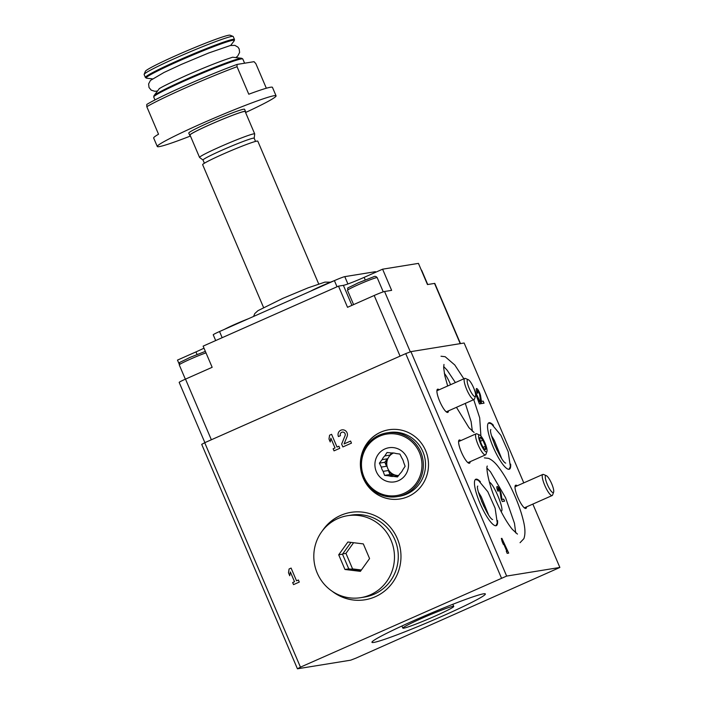 <?xml version="1.0" encoding="UTF-8"?>
<svg xmlns="http://www.w3.org/2000/svg" width="704" height="704" viewBox="0 0 704 704"><rect width="100%" height="100%" fill="white"/><g stroke="black" fill="none" stroke-linecap="round" stroke-linejoin="round"><path stroke-width="1.06" d="M338.43 436.568L340.446 435.679A2.578 2.508 80.8 0 1 344.705 433.074A2.578 2.508 80.8 0 1 345.057 435.679L341.634 444.083L342.857 446.943L351.472 443.124L350.583 441.056L344.08 443.934L347.081 436.568A4.84 4.699 80.8 0 0 341.968 429.88A4.84 4.699 80.8 0 0 338.43 436.568A4.84 4.699 80.8 0 1 341.977 429.88M425.612 450.551A35.05 34.038 -99.2 0 0 388.828 429.766A35.05 34.038 -99.2 0 0 360.835 469.814A35.05 34.038 -99.2 0 0 400.039 498.969A35.05 34.038 -99.2 0 0 425.612 450.551M332.253 591.316A44.273 42.997 -99.2 0 0 365.015 599.782A44.273 42.997 -99.2 0 0 397.329 538.622A44.273 42.997 -99.2 0 0 350.865 512.371A44.273 42.997 -99.2 0 0 322.441 530.737M300.45 667.154L506.651 576.074L559.865 567.459L355.837 658.187L350.645 660.185L297.431 668.8L300.45 667.154L204.714 442.71L405.724 353.619L410.916 351.63L464.13 343.006L523.785 482.882M501.459 578.072L405.724 353.619M291.095 568.075L296.525 580.826L298.399 579.999L299.279 582.076L293.542 584.619L292.653 582.542L294.518 581.715L290.347 571.938L289.74 575.722L288.482 572.766L289.08 568.973L291.095 568.075L289.08 568.973M331.593 434.315L337.031 447.058L338.897 446.23L339.777 448.307L334.039 450.85L333.15 448.782L335.016 447.955L330.845 438.17L330.246 441.962L328.979 438.997L329.578 435.204L331.593 434.315L329.578 435.204M477.866 393.078A2.578 0.598 -113.9 0 1 477.426 390.614A2.578 0.598 -113.9 0 1 478.632 391.943A2.578 0.598 -113.9 0 1 479.626 394.627L480.542 400.673L481.765 403.542L484.044 403.172L483.155 401.095L481.43 401.377L480.638 396.07A4.84 1.118 -113.9 0 0 478.764 391.037A4.84 1.118 -113.9 0 0 476.511 388.555A4.84 1.118 -113.9 0 0 477.338 393.166L477.866 393.078M497.578 520.573A25.37 5.861 -113.9 0 1 496.32 525.633A25.37 5.861 -113.9 0 1 480.066 503.413A25.37 5.861 -113.9 0 1 475.763 479.257A25.37 5.861 -113.9 0 1 480.366 481.73M510.655 464.13A25.37 5.861 -113.9 0 1 509.397 469.19A25.37 5.861 -113.9 0 1 493.143 446.97A25.37 5.861 -113.9 0 1 488.84 422.814A25.37 5.861 -113.9 0 1 493.442 425.278M470.158 461.674A12.681 2.93 -113.9 0 1 469.506 463.223A12.681 2.93 -113.9 0 1 461.384 452.109A12.681 2.93 -113.9 0 1 459.228 440.035A12.681 2.93 -113.9 0 1 460.812 440.59M517.238 485.786A12.681 2.93 66.1 0 0 515.654 485.223A12.681 2.93 66.1 0 0 518.118 498.01A12.681 2.93 66.1 0 0 525.932 508.411A12.681 2.93 66.1 0 0 526.583 506.862M439.138 389.77A12.681 2.93 66.1 0 0 437.554 389.215A12.681 2.93 66.1 0 0 440.009 401.993A12.681 2.93 66.1 0 0 447.832 412.403A12.681 2.93 66.1 0 0 448.483 410.854M506.651 576.074L410.916 351.63M559.865 567.459L532.84 504.09M474.082 388.934L480.946 403.674L479.424 403.92L475.402 393.254M501.882 538.366L508.693 553.106L507.179 553.353L506.29 551.276L506.783 551.197L502.612 541.411L503.386 544.456L502.119 541.49L501.345 538.454L501.882 538.366L507.32 551.109M450.542 384.718A13.834 3.194 66.1 0 0 449.944 383.258A13.834 3.194 66.1 0 0 444.338 373.34M460.222 343.64L434.526 283.413L427.469 284.557L418.44 263.384L382.598 269.183L391.635 290.356L384.569 291.5A9.222 0.546 -23.1 0 0 374.194 295.486L347.53 307.305L338.501 286.132L343.385 285.34A18.445 1.091 -23.1 0 0 364.144 277.367L382.598 269.183M434.526 283.413A9.222 0.546 -23.1 0 1 434.808 283.43L460.478 343.605M179.115 363.906L177.487 360.096L195.95 351.912A18.445 1.091 -23.1 0 0 203.993 348.163M204.882 442.64L179.177 382.395A9.222 0.546 -23.1 0 1 185.495 379.122L212.159 367.303L203.122 346.13L338.501 286.132M266.341 88.238L255.851 63.65L254.047 61.679L237.046 64.434A62.26 3.67 156.9 0 0 146.793 104.43L146.793 106.691L158.532 134.218A64.566 3.802 -23.1 0 0 153.674 138.028L157.282 146.502A64.566 3.802 156.9 0 0 190.423 136.03M237.046 64.434L237.046 66.695A64.566 3.802 156.9 0 0 186.12 87.63A64.566 3.802 156.9 0 0 146.793 106.691M245.573 112.508A64.566 3.802 156.9 0 0 276.065 95.832A64.566 3.802 156.9 0 0 201.476 123.631A64.566 3.802 156.9 0 0 157.282 146.502M237.046 66.695L248.785 94.222A64.566 3.802 -23.1 0 1 272.457 87.366L276.065 95.832M215.688 340.569L213.233 334.805A9.222 0.546 -23.1 0 1 219.542 331.531L334.409 280.623A9.222 0.546 -23.1 0 1 344.784 276.637L375.188 271.718A9.222 0.546 -23.1 0 1 375.47 271.735L375.69 272.246M297.431 668.8L201.705 444.356L204.714 442.71M414.137 620.479A61.644 3.634 156.9 0 0 371.932 642.189A61.644 3.634 156.9 0 0 430.074 621.474A61.644 3.634 156.9 0 0 485.267 593.842A61.644 3.634 156.9 0 0 414.137 620.479M234.467 39.45L233.226 36.529A48.426 2.851 156.9 0 0 233.077 36.406L230.058 35.2A46.121 2.719 156.9 0 0 176.915 55.167A46.121 2.719 156.9 0 0 145.367 71.324L144.144 74.342A48.426 2.851 156.9 0 0 144.135 74.527L145.385 77.449L146.467 78.17A47.969 2.825 156.9 0 1 178.948 61.01A47.969 2.825 156.9 0 1 234.238 40.735L234.467 39.45A48.426 2.851 156.9 0 0 178.526 60.298A48.426 2.851 156.9 0 0 145.385 77.449M233.077 36.406A48.426 2.851 156.9 0 0 177.276 57.376A48.426 2.851 156.9 0 0 144.144 74.342M245.265 111.778A30.342 1.786 156.9 0 0 245.485 111.382L244.587 109.261A30.342 1.786 156.9 0 0 209.537 122.329A30.342 1.786 156.9 0 0 188.769 133.074L189.675 135.186A30.342 1.786 156.9 0 0 190.115 135.3M245.485 111.382A30.342 1.786 156.9 0 0 210.434 124.441A30.342 1.786 156.9 0 0 189.675 135.186M254.188 138.23L254.707 133.971A29.982 1.769 156.9 0 0 254.707 133.91L245.159 111.522A29.982 1.769 156.9 0 0 210.522 124.432A29.982 1.769 156.9 0 0 190.01 135.045L199.558 157.432A29.982 1.769 156.9 0 0 199.593 157.485L203.034 160.054M254.707 133.91A29.982 1.769 156.9 0 0 220.07 146.81A29.982 1.769 156.9 0 0 199.558 157.432M255.543 141.416L254.179 138.204A27.808 1.637 156.9 0 0 222.05 150.181A27.808 1.637 156.9 0 0 203.016 160.028L204.389 163.231M318.701 283.958L257.796 141.17A29.982 1.769 156.9 0 0 223.168 154.07A29.982 1.769 156.9 0 0 202.646 164.692L263.551 307.481M224.435 329.366A19.325 1.135 -23.1 0 1 248.195 318.833M310.578 291.183A19.325 1.135 -23.1 0 1 334.347 280.65M500.958 511.254C505.314 511.887 494.331 484.334 489.35 482.117M498.423 491.084A2.578 0.598 -113.9 0 1 497.983 488.62A2.578 0.598 -113.9 0 1 499.18 489.949A2.578 0.598 -113.9 0 1 500.183 492.633L501.09 498.678L502.313 501.538L504.592 501.169L503.712 499.101L501.987 499.374L501.186 494.076A4.84 1.118 -113.9 0 0 499.321 489.034A4.84 1.118 -113.9 0 0 497.068 486.552A4.84 1.118 -113.9 0 0 497.886 491.163L498.423 491.084M421.775 618.341A27.676 1.628 156.9 0 0 402.838 628.135A27.676 1.628 156.9 0 0 428.93 618.781A27.676 1.628 156.9 0 0 453.746 606.426A27.676 1.628 156.9 0 0 421.775 618.341M350.918 512.362A44.273 42.997 -99.2 0 0 323.162 529.822M333.23 591.958A44.273 42.997 -99.2 0 0 365.077 599.773M298.399 580.008L296.525 580.826M293.559 584.61L292.653 582.542M292.67 582.542L294.545 581.715L290.347 571.938M289.749 575.687L288.482 572.766M288.499 572.757L289.106 568.964M497.024 486.578A4.84 1.118 -113.9 0 1 499.277 489.157A4.84 1.118 -113.9 0 1 501.107 494.111L501.987 499.374M501.908 499.418L503.712 499.101M503.624 499.136L504.504 501.186M498.326 491.093A2.578 0.598 -113.9 0 1 497.904 488.655A2.578 0.598 -113.9 0 1 497.948 488.646M494.604 444.726A13.834 3.194 -113.9 0 1 497.033 450.208M481.527 501.169A13.834 3.194 -113.9 0 1 483.956 506.651M474.399 389.778L479.565 401.676M479.486 401.711L480.058 401.597M479.978 401.632L480.858 403.682M478.553 401.861L479.037 401.764M476.476 388.573A4.84 1.118 -113.9 0 1 478.729 391.151A4.84 1.118 -113.9 0 1 480.55 396.106L481.43 401.377M481.351 401.412L483.155 401.095M483.076 401.13L483.947 403.181M477.778 393.087A2.578 0.598 -113.9 0 1 477.347 390.65A2.578 0.598 -113.9 0 1 477.391 390.641M507.232 551.144L507.813 551.03M507.725 551.065L508.605 553.124M506.299 551.302L506.783 551.197M503.158 543.937L502.612 541.411M501.354 538.472L501.794 538.402M388.89 429.757A35.05 34.038 -99.2 0 0 360.941 469.797A35.05 34.038 -99.2 0 0 400.092 498.96M337.049 447.058L338.897 446.239M334.057 450.842L333.15 448.782M333.177 448.774L335.016 447.955M335.042 447.946L330.845 438.17M330.246 441.918L328.979 438.997L329.604 435.204M350.592 441.056L344.08 443.934M342.874 446.934L341.634 444.083M341.66 444.074L345.057 435.679M342.346 432.106L342.329 432.115A2.578 2.508 80.8 0 1 345.074 435.67M468.222 379.65L465.432 378.479A11.528 2.666 66.1 0 0 464.719 378.435A11.528 2.666 66.1 0 0 466.954 390.051A11.528 2.666 66.1 0 0 474.065 399.511A11.528 2.666 66.1 0 0 474.514 398.957L475.517 396.106A9.266 2.138 66.1 0 0 473.59 387.728A9.266 2.138 66.1 0 0 468.222 379.65A9.266 2.138 66.1 0 0 469.445 388.951A9.266 2.138 66.1 0 0 475.517 396.106M546.33 475.658L543.541 474.487A11.528 2.666 66.1 0 0 542.828 474.443A11.528 2.666 66.1 0 0 545.063 486.068A11.528 2.666 66.1 0 0 552.174 495.528A11.528 2.666 66.1 0 0 552.614 494.965L553.626 492.114A9.266 2.138 66.1 0 0 551.69 483.736A9.266 2.138 66.1 0 0 546.33 475.658A9.266 2.138 66.1 0 0 547.554 484.959A9.266 2.138 66.1 0 0 553.626 492.114M485.434 449.557A6.653 1.54 -113.9 0 1 484.704 449.249A6.653 1.54 -113.9 0 1 482.777 446.723A6.653 1.54 -113.9 0 1 480.163 440.607A6.653 1.54 -113.9 0 1 479.794 438.152A6.653 1.54 -113.9 0 1 480.216 437.334A6.653 1.54 -113.9 0 1 482.882 440.167A6.653 1.54 -113.9 0 1 485.487 446.283A6.653 1.54 -113.9 0 1 485.434 449.557L485.487 446.283L482.882 440.167L480.216 437.334M480.647 443.802A9.266 2.138 -113.9 0 1 479.644 435.01A9.266 2.138 -113.9 0 1 484.783 442.578A9.266 2.138 -113.9 0 1 486.939 451.466A9.266 2.138 -113.9 0 1 480.647 443.802M486.939 451.466L485.936 454.318A11.528 2.666 -113.9 0 1 485.487 454.881A11.528 2.666 -113.9 0 1 478.104 444.778A11.528 2.666 -113.9 0 1 476.142 433.796A11.528 2.666 -113.9 0 1 476.854 433.84L479.644 435.01M480.366 441.285L482.882 440.167M483.138 447.322L485.487 446.283M400.18 473.44A11.757 11.422 -99.2 0 0 402.838 469.726L405.126 466.286L403.63 462.273A11.757 11.422 -99.2 0 0 401.817 458.014L399.907 454.062L395.93 453.517A11.757 11.422 -99.2 0 0 391.45 452.971L387.042 452.496L384.762 455.937A11.757 11.422 -99.2 0 0 382.105 459.65L379.394 463.153L381.304 467.104A11.757 11.422 -99.2 0 0 383.126 471.363L384.613 475.376L389.013 475.86A11.757 11.422 -99.2 0 0 393.492 476.406L397.47 476.951L400.18 473.44M377.969 474.619A17.292 16.799 80.8 0 1 383.451 449.68A17.292 16.799 80.8 0 1 407.106 457.987A17.292 16.799 80.8 0 1 399.978 479.934A17.292 16.799 80.8 0 1 377.969 474.619M384.762 455.937L389.981 455.092L391.503 452.971M382.105 459.65L387.323 458.806L384.824 462.273L379.394 463.153M381.304 467.104L386.531 466.259L384.824 462.273M383.126 471.363L388.344 470.518L390.042 474.505L384.613 475.376M389.013 475.86L394.231 475.015L390.042 474.505M393.492 476.406L398.543 475.587M387.323 458.806A11.757 11.422 -99.2 0 0 386.531 466.259M393.254 452.971A11.757 11.422 -99.2 0 0 389.981 455.092M419.408 452.54A31.134 30.237 80.8 0 1 388.432 495.704A31.134 30.237 80.8 0 1 367.312 446.186A31.134 30.237 80.8 0 1 419.408 452.54M420.702 452.038A32.287 31.354 80.8 0 1 397.153 496.637A32.287 31.354 80.8 0 1 361.038 469.779A32.287 31.354 80.8 0 1 386.83 432.898A32.287 31.354 80.8 0 1 420.702 452.038M386.83 432.898L389.004 432.546A32.287 31.354 80.8 0 1 422.875 451.686A32.287 31.354 80.8 0 1 399.318 496.285L397.153 496.637M388.344 470.518A11.757 11.422 -99.2 0 0 394.231 475.015M398.605 475.508A11.757 11.422 80.8 0 1 393.536 452.998M391.063 540.329A41.51 40.313 80.8 0 1 360.774 597.661A41.51 40.313 80.8 0 1 314.354 563.13A41.51 40.313 80.8 0 1 347.512 515.715A41.51 40.313 80.8 0 1 391.063 540.329M363.317 543.902L347.882 542.018L338.703 554.814L344.96 569.483L360.395 571.358L369.574 558.571L363.317 543.902M347.512 515.715L351.305 515.099A41.51 40.313 80.8 0 1 394.865 539.713A41.51 40.313 80.8 0 1 364.575 597.045L360.774 597.661M361.108 570.372L348.762 568.867L342.505 554.198L338.703 554.814M342.505 554.198L350.97 542.397M348.762 568.867L344.96 569.483M353.602 542.714L345.954 553.379L342.716 553.907M345.954 553.379L352.572 568.902L351.085 569.149M352.572 568.902L361.39 569.985M410.318 351.859L384.569 291.5M211.358 439.762L185.495 379.122M400.066 356.127L374.194 295.486M375.188 271.718L375.461 272.351M344.784 276.637L347.908 283.958M219.542 331.531L222.165 337.691M334.409 280.623L337.031 286.783M233.138 57.279L241.736 58.291A47.969 2.825 156.9 0 0 186.666 79.112A47.969 2.825 156.9 0 0 153.956 95.735L153.727 97.011L154.977 99.933M241.736 58.291L242.81 59.013A48.426 2.851 156.9 0 0 186.868 79.86A48.426 2.851 156.9 0 0 153.727 97.011M197.023 354.429L195.95 351.912M365.218 279.884L364.144 277.367M351.93 305.36L343.385 285.34M206.008 352.88A16.139 0.95 156.9 0 0 190.3 359.172A16.139 0.95 156.9 0 0 179.256 364.892C180.919 361.029 174.777 365.086 189.983 357.412L205.357 351.375M358.538 284.601A16.139 0.95 156.9 0 0 347.494 290.321C349.158 286.458 343.015 290.514 358.23 282.85L373.534 276.83C374.862 276.012 376.077 276.294 377.194 277.658A16.139 0.95 156.9 0 0 358.538 284.601M421.115 269.667L421.731 270.442A16.139 0.95 156.9 0 0 421.423 270.389M230.674 45.452L234.238 40.735M152.337 78.866L146.467 78.17M157.52 91.018L154.854 91.3L151.246 90.174L149.019 87.507L148.606 83.926L150.454 80.423L164.023 72.468L181.526 64.346L208.622 53.011L230.375 45.514L234.872 45.373L237.97 47.142L239.184 48.981L239.606 52.43L237.732 56.056L235.866 57.605M159.491 88.414L158.981 88.977C159.993 87.806 169.145 83.283 186.428 75.398C202.849 68.174 216.436 62.718 227.198 59.022L232.619 57.218M159.174 88.827L153.956 95.735M242.81 59.013L244.605 63.21M253.59 316.439L254.786 313.562L257.946 310.675L282.858 298.346L308.114 287.83L324.931 282.11L330.493 282.181M179.256 364.892L185.354 379.183M347.494 290.321L353.593 304.621M377.194 277.658L383.258 291.87M421.731 270.442L427.733 284.513M401.922 625.997L402.838 628.135M452.83 604.287L453.746 606.426M446.248 411.849L474.065 399.511M436.902 390.764L464.719 378.435M524.348 507.857L552.174 495.528M515.002 486.772L542.828 474.443M487.318 466.074L487.326 466.057C485.804 466.268 488.356 484.739 496.927 502.814C502.084 514.219 507.223 523.072 512.327 529.364L517.449 534.098M515.715 532.919L514.483 523.345L505.542 497.666L490.459 471.777L487.018 468.169M520.054 542.705L523.882 538.666C525.518 534.063 525.237 527.666 523.046 519.473C521.118 511.746 518.188 503.448 514.263 494.586C509.106 483.085 503.738 473.766 498.168 466.638C495.009 462.51 491.797 459.747 488.532 458.357L484.37 457.873M443.969 364.443L443.67 367.787L444.858 375.927L447.674 385.986M456.456 407.326L468.978 427.733L474.1 432.458M472.366 431.279L471.134 421.705L465.3 403.401M455.391 382.571L447.11 370.146L443.67 366.529M480.902 436.031L479.697 417.833L473.739 399.661M463.866 378.814L454.81 365.006L445.174 356.717L441.021 356.242M490.838 429.642L490.846 429.625C488.198 431.068 500.984 461.815 505.701 463.135L505.683 463.126M501.565 458.269L494.349 440.431L491.665 435.952M509.01 469.295L510.356 466.558L508.2 451.757L500.896 435.31L491.427 423.861L488.506 423.025M477.761 486.086L477.77 486.068C475.121 487.511 487.916 518.258 492.624 519.578L492.606 519.57M488.488 514.721L481.281 496.874L478.597 492.395M495.933 525.747L497.279 523.002L495.123 508.2L487.819 491.753L478.35 480.304L475.429 479.468M476.142 433.796L458.577 441.584M485.487 454.881L467.922 462.66"/></g></svg>
